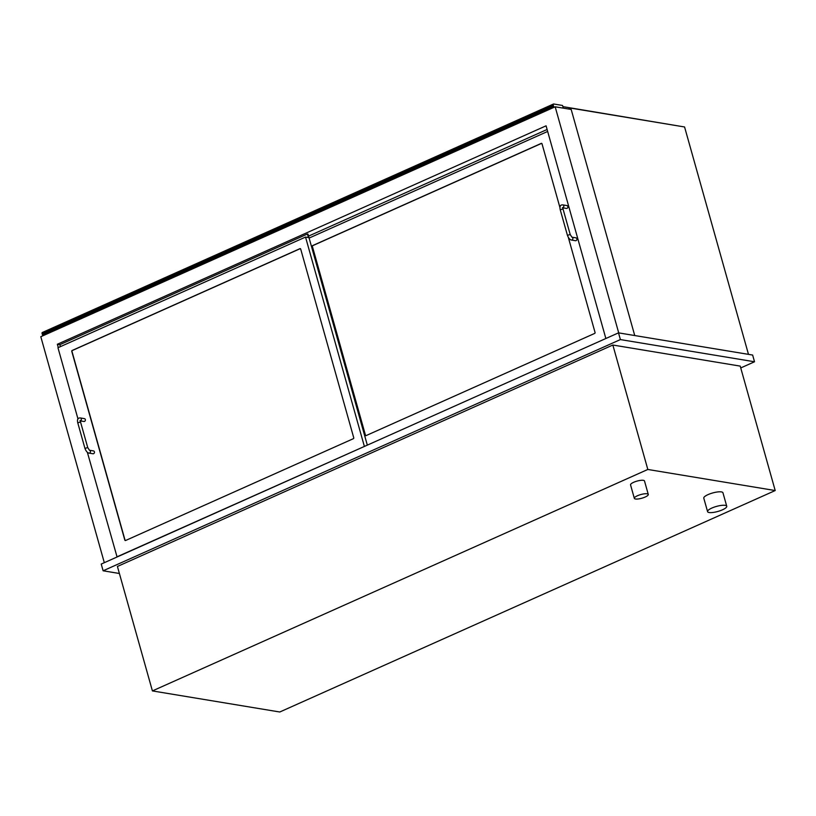 <?xml version="1.0" encoding="UTF-8"?>
<svg xmlns="http://www.w3.org/2000/svg" width="816" height="816" viewBox="0 0 816 816"><rect width="100%" height="100%" fill="white"/><g stroke="black" fill="none" stroke-linecap="round" stroke-linejoin="round"><path stroke-width="1.22" d="M119.401 573.495L103.122 570.792L620.395 339.578L754.525 361.774L740.734 367.945M775.2 490.549L279.776 712.001L152.408 690.917L117.422 566.467L612.847 345.025L647.822 469.465L775.2 490.549L740.224 366.109L612.847 345.025M754.525 361.774L752.638 355.052L618.508 332.857L620.395 339.578M103.122 570.792L101.225 564.07L618.508 332.857M152.408 690.917L647.822 469.465M634.736 335.539L571.18 109.446L555.166 106.794L40.8 336.712L104.315 562.683M618.712 332.887L555.166 106.794M60.415 346.637L59.864 344.678L57.355 344.26L546.077 125.817L605.86 338.507M58.293 347.585L57.355 344.26M554.105 107.273A1.448 0.683 -114.1 0 1 553.564 106.233L553.289 105.223A1.448 0.683 -114.1 0 1 553.462 104.03A1.448 0.683 -114.1 0 1 553.676 103.999L562.561 105.468L563.305 108.14M553.564 106.233L42.412 334.713A1.448 0.683 65.9 0 0 42.942 335.753M42.412 334.713L42.126 333.703L553.289 105.223M42.524 332.489A1.448 0.683 65.9 0 0 42.31 332.51A1.448 0.683 65.9 0 0 42.126 333.703M59.864 344.678L307.428 234.019L308.428 237.548L305.531 237.068L57.967 347.728L77.999 419.006M87.363 452.309L117.076 556.981M307.428 234.019L308.009 234.121L367.322 445.128M353.348 438.692L125.593 540.498A0.724 0.612 99.4 0 1 124.828 540.08L71.788 351.4A0.724 0.612 99.4 0 1 72.185 350.462L299.931 248.666A0.724 0.612 99.4 0 1 300.696 249.074L353.736 437.764A0.724 0.612 99.4 0 1 353.348 438.692M116.77 556.93L364.64 446.321M364.334 446.27L305.531 237.068M547.658 131.447L309.121 238.068M308.57 236.11L547.108 129.489M568.344 237.466L595.058 332.489A0.724 0.612 99.4 0 1 594.66 333.428L366.037 435.622A0.724 0.612 99.4 0 1 365.272 435.203L312.232 246.524A0.724 0.612 99.4 0 1 312.63 245.585L541.253 143.392A0.724 0.612 99.4 0 1 542.018 143.81L559.97 207.672M300.329 248.645A0.724 0.612 -80.6 0 0 300.125 248.696L72.369 350.492A0.724 0.612 -80.6 0 0 71.981 351.431L125.021 540.11A0.724 0.612 -80.6 0 0 125.389 540.539M541.651 143.381A0.724 0.612 -80.6 0 0 541.436 143.432L312.824 245.616A0.724 0.612 -80.6 0 0 312.426 246.554L365.466 435.234A0.724 0.612 -80.6 0 0 365.833 435.662M89.454 450.238L93.514 450.911A1.448 1.214 99.4 0 1 93.034 453.767L88.985 453.104C87.404 452.829 86.057 451.258 84.946 448.382L87.74 447.596L89.474 450.248A1.448 1.214 99.4 0 1 88.985 453.104M80.396 420.77A1.448 1.214 -80.6 0 0 80.376 417.955L84.436 418.628A1.448 1.214 99.4 0 1 83.956 421.484L80.386 420.893M575.984 237.854A1.448 1.214 99.4 0 1 575.504 240.71L571.455 240.037C569.874 239.771 568.528 238.201 567.426 235.324L570.211 234.539L571.945 237.191L575.984 237.854M562.877 207.713A1.448 1.214 -80.6 0 0 562.856 204.898L566.906 205.561A1.448 1.214 99.4 0 1 566.437 208.427L562.867 207.835M570.496 109.334L570.129 108.028L684.573 126.97L748.486 354.368M570.129 108.028L568.426 108.987M709.145 512.53A9.955 2.611 164.3 0 0 720.263 510.694A9.955 2.611 164.3 0 0 726.74 506.246A9.955 2.611 164.3 0 0 716.448 506.42A9.955 2.611 164.3 0 0 707.574 511.632A9.955 2.611 164.3 0 0 709.145 512.53M726.74 506.246L722.956 492.793A9.955 2.611 164.3 0 0 712.664 492.966A9.955 2.611 164.3 0 0 703.79 498.188L707.574 511.632M635.48 498.994A7.242 1.907 164.3 0 0 643.569 497.668A7.242 1.907 164.3 0 0 648.281 494.435A7.242 1.907 164.3 0 0 640.795 494.557A7.242 1.907 164.3 0 0 634.338 498.352A7.242 1.907 164.3 0 0 635.48 498.994M648.281 494.435L644.497 480.981A7.242 1.907 164.3 0 0 637.01 481.103A7.242 1.907 164.3 0 0 630.554 484.898L634.338 498.352M682.166 126.572L562.887 106.631M87.74 447.596L80.549 422.035L77.765 422.821L84.946 448.382M571.945 237.191L571.934 237.181A1.448 1.214 99.4 0 1 571.455 240.037M570.211 234.539L563.03 208.978L560.235 209.763L567.426 235.324M42.31 332.51L553.462 104.03M80.549 422.035L80.447 420.566L79.907 420.811M77.765 422.821C76.99 419.414 77.857 417.792 80.376 417.955M563.03 208.978L562.918 207.499L562.377 207.754M560.235 209.763C559.46 206.346 560.337 204.724 562.856 204.898"/></g></svg>
